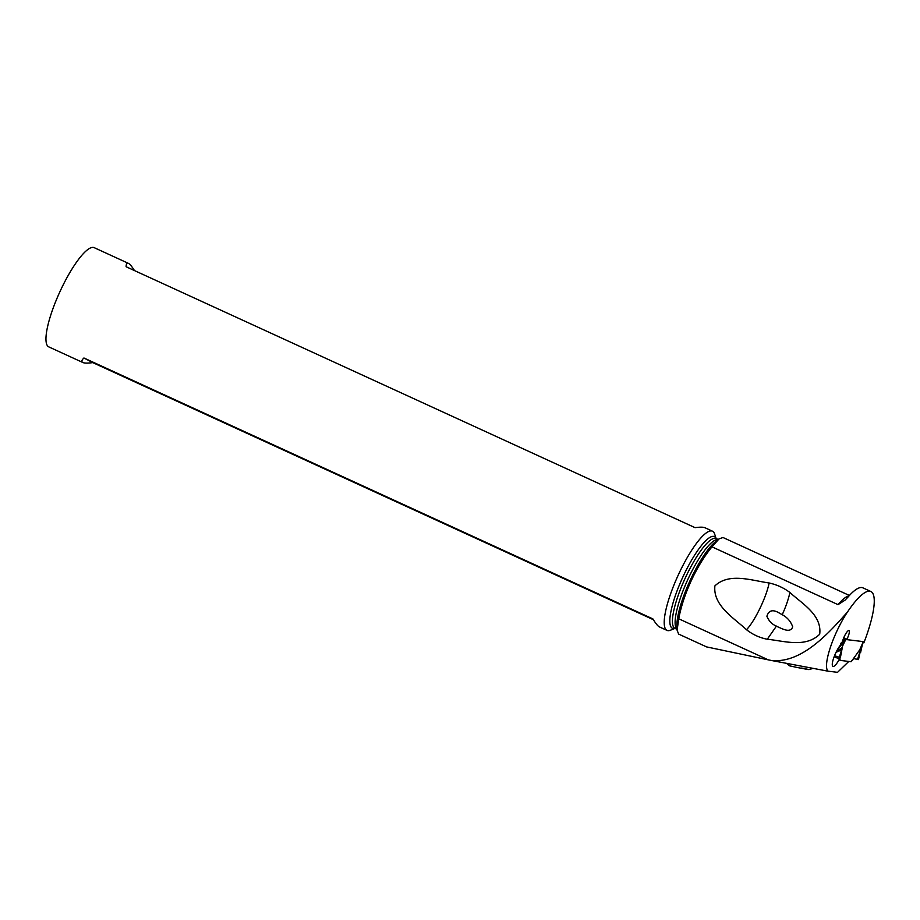 <?xml version="1.0" encoding="UTF-8"?>
<svg xmlns="http://www.w3.org/2000/svg" width="920" height="920" viewBox="0 0 920 920"><rect width="100%" height="100%" fill="white"/><g stroke="black" fill="none" stroke-linecap="round" stroke-linejoin="round"><path stroke-width="1.38" d="M860.591 652.533L860.706 649.232L862.546 643.609M843.306 638.894A21.482 1.564 -156.4 0 1 845.1 639.423L863.397 641.631M860.522 648.232L860.717 649.198L858.855 651.061A12.73 2.99 114.6 0 0 859.947 649.301L863.42 641.677M860.913 648.726L861.856 645.173M860.706 649.209L860.51 648.244M860.66 649.75L860.361 650.44L859.947 649.301L863.27 641.7M858.855 651.061L853.53 658.501L857.497 659.456L860.361 650.44M860.51 650.256L858.486 659.606L854.404 658.651M853.024 659.651L851.057 661.721L853.53 658.501M839.431 657.041L840.075 660.387L851.057 661.721L840.075 660.387L839.891 656.891L840.523 656.926L842.386 647.174A12.73 3.001 114.6 0 0 841.915 649.014M836.05 652.303L840.523 650.371L842.11 648.036L839.362 657.294L834.543 655.707L839.362 657.294M842.03 648.289L839.35 657.259M842.237 647.542L843.755 640.814L842.386 640.918L842.766 641.803L841.432 644.817L840.788 643.264M845.721 639.572L842.858 645.506M842.467 646.495L843.755 640.814M843.364 641.286L843.548 640.4M841.432 644.817L837.821 648.968M843.421 640.654L842.766 641.803M842.248 647.519L836.533 651.337M862.948 642.758L863.845 642.861A76.9 18.078 114.6 0 0 863.972 642.574A65.906 15.502 114.6 0 0 871.056 591.594A65.906 15.502 114.6 0 0 870.883 591.514A65.906 15.502 114.6 0 0 847.481 611.984C828.172 633.938 801.366 663.481 771.512 660.502L768.269 659.847L678.741 618.792L677.108 630.211L678.638 634.075M848.976 595.953A53.141 12.5 114.6 0 0 838.039 604.647L845.089 600.116L848.136 596.907A65.906 15.502 -65.4 0 1 862.914 587.857L870.883 591.514M838.039 604.647L711.988 546.848C704.352 556.151 697.44 567.433 691.242 580.704C685.135 594.056 680.961 606.751 678.741 618.792M767.28 639.239C759.724 637.801 752.801 634.627 746.511 629.717C733.815 617.883 712.781 605.475 714.909 585.879C729.341 572.274 751.87 580.635 769.131 582.969C776.928 584.717 783.851 587.891 789.9 592.491C802.067 603.681 822.158 614.894 819.697 634.225C805.471 648.129 784.001 640.918 767.28 639.239L776.422 626.117L778.09 626.991C781.678 628.452 790.591 633.696 792.683 626.773C790.774 621.437 787.301 617.412 782.23 614.709L778.481 612.582C772.547 609.293 768.683 610.512 766.889 616.239C768.879 621.057 772.053 624.358 776.422 626.117L776.158 625.98M834.164 656.661L839.466 659.088A12.892 3.036 -65.4 0 1 832.922 666.367A12.892 3.036 -65.4 0 1 835.141 654.269A12.892 3.036 -65.4 0 1 841.179 644.264L842.72 640.722A7.521 1.771 -65.4 0 1 844.008 637.157A7.521 1.771 -65.4 0 1 848.976 630.545A7.521 1.771 -65.4 0 1 847.688 637.594A7.521 1.771 -65.4 0 1 846.918 639.227L846.71 639.699M848.78 661.445L837.533 672.324L827.942 671.163C822.595 665.47 833.083 633.707 847.481 611.984M843.744 637.767L846.918 639.227M678.638 634.087L706.594 646.909L768.269 659.847M849.413 595.47L723.005 537.51L719.049 538.89L711.988 546.848M827.942 671.163L771.512 660.502M801.711 668.012C812.222 670.22 810.612 670.036 796.881 667.425L789.601 665.838L786.485 663.331M716.393 539.2L716.139 538.545A50.416 11.857 114.6 0 0 682.881 576.966A50.416 11.857 114.6 0 0 674.946 628.36A49.404 11.615 -65.4 0 1 685.239 578.07A49.404 11.615 -65.4 0 1 716.139 538.545L714.621 533.968A54.556 12.834 114.6 0 0 712.471 531.197A54.556 12.834 114.6 0 0 678.35 574.839A54.556 12.834 114.6 0 0 666.988 630.384A54.556 12.834 114.6 0 0 670.484 630.211L674.992 628.383M653.384 619.7L92.782 362.618C87.826 363.285 84.525 363.262 82.903 362.537L48.737 346.863A54.556 12.834 -65.4 0 1 60.099 291.318A54.556 12.834 -65.4 0 1 94.219 247.675L128.524 263.407C129.973 264.189 131.951 266.57 134.458 270.572M82.903 362.537L82.754 362.457C81.248 361.652 81.638 360.157 83.927 357.983L652.889 618.907C655.719 623.519 657.904 626.186 659.456 626.934L666.988 630.384M712.471 531.197L704.938 527.735C703.317 527.01 700.016 526.987 695.06 527.654L126.097 266.731C126.189 263.833 126.948 262.706 128.386 263.339M789.9 592.491C788.497 599.069 785.944 606.476 782.23 614.709M746.511 629.717C754.825 621.081 766.383 597.195 769.131 582.969M83.927 357.983L92.782 362.618M858.486 659.571L857.497 659.456M840.018 658.076L840.523 656.926M845.1 639.423L843.548 642.953M677.108 630.211L676.924 625.991A51.129 12.017 -65.4 0 1 690.195 580.313A51.129 12.017 -65.4 0 1 715.633 541.592L719.049 538.89M718.186 539.568A49.404 11.615 114.6 0 0 687.918 579.289A49.404 11.615 114.6 0 0 677.062 629.245M862.73 642.861L860.579 652.567M808.979 669.61L813.061 668.357M675.613 628.13L674.843 628.325L677.062 629.337M716.139 538.545L718.255 539.522"/></g></svg>
